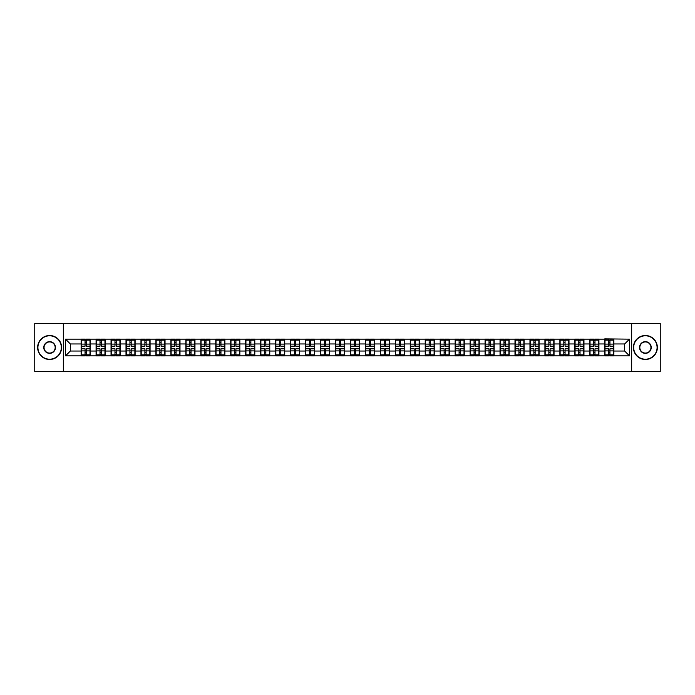 <?xml version="1.0" encoding="UTF-8"?>
<svg xmlns="http://www.w3.org/2000/svg" width="695" height="695" viewBox="0 0 695 695"><rect width="100%" height="100%" fill="white"/><g stroke="black" fill="none" stroke-linecap="round" stroke-linejoin="round"><path stroke-width="1.04" d="M631.668 371.478L660.25 371.478L660.25 323.522L631.668 323.522L631.668 371.478L63.332 371.478L63.332 323.522L34.75 323.522L34.75 371.478L63.332 371.478M631.668 323.522L63.332 323.522M624.666 351.044L624.666 343.956L613.876 343.956L613.876 351.044L624.666 351.044L629.462 355.84L629.462 339.16L604.772 338.865L604.772 343.956L598.916 343.956L598.916 351.044L604.772 351.044L604.772 343.956M629.462 355.84L65.538 355.84L65.538 339.16L81.124 339.16L81.124 343.956L70.334 343.956L70.334 351.044L81.124 351.044L81.124 343.956M604.772 339.16L81.124 339.16M604.772 351.044L604.772 355.84M598.916 351.044L598.916 355.84M598.916 339.16L598.916 343.956M583.956 351.044L589.803 351.044L589.803 343.956L583.956 343.956L583.956 355.84M589.803 351.044L589.803 355.84M589.803 339.16L589.803 343.956M583.956 339.16L583.956 343.956M568.997 351.044L574.843 351.044L574.843 343.956L568.997 343.956L568.997 355.84M574.843 351.044L574.843 355.84M574.843 339.16L574.843 343.956M568.997 339.16L568.997 343.956M554.037 351.044L559.883 351.044L559.883 343.956L554.037 343.956L554.037 355.84M559.883 351.044L559.883 355.84M559.883 339.16L559.883 343.956M554.037 339.16L554.037 343.956M539.077 351.044L544.923 351.044L544.923 343.956L539.077 343.956L539.077 355.84M544.923 351.044L544.923 355.84M544.923 339.16L544.923 343.956M539.077 339.16L539.077 343.956M524.108 351.044L529.964 351.044L529.964 343.956L524.108 343.956L524.108 355.84M529.964 351.044L529.964 355.84M529.964 339.16L529.964 343.956M524.108 339.16L524.108 343.956M509.148 351.044L515.004 351.044L515.004 343.956L509.148 343.956L509.148 355.84M515.004 351.044L515.004 355.84M515.004 339.16L515.004 343.956M509.148 339.16L509.148 343.956M494.188 351.044L500.035 351.044L500.035 343.956L494.188 343.956L494.188 355.84M500.035 351.044L500.035 355.84M500.035 339.16L500.035 343.956M494.188 339.16L494.188 343.956M479.229 351.044L485.075 351.044L485.075 343.956L479.229 343.956L479.229 355.84M485.075 351.044L485.075 355.84M485.075 339.16L485.075 343.956M479.229 339.16L479.229 343.956M464.269 351.044L470.115 351.044L470.115 343.956L464.269 343.956L464.269 355.84M470.115 351.044L470.115 355.84M470.115 339.16L470.115 343.956M464.269 339.16L464.269 343.956M449.3 351.044L455.155 351.044L455.155 343.956L449.3 343.956L449.3 355.84M455.155 351.044L455.155 355.84M455.155 339.16L455.155 343.956M449.3 339.16L449.3 343.956M434.34 351.044L440.196 351.044L440.196 343.956L434.34 343.956L434.34 355.84M440.196 351.044L440.196 355.84M440.196 339.16L440.196 343.956M434.34 339.16L434.34 343.956M419.38 351.044L425.236 351.044L425.236 343.956L419.38 343.956L419.38 355.84M425.236 351.044L425.236 355.84M425.236 339.16L425.236 343.956M419.38 339.16L419.38 343.956M404.421 351.044L410.267 351.044L410.267 343.956L404.421 343.956L404.421 355.84M410.267 351.044L410.267 355.84M410.267 339.16L410.267 343.956M404.421 339.16L404.421 343.956M389.461 351.044L395.307 351.044L395.307 343.956L389.461 343.956L389.461 355.84M395.307 351.044L395.307 355.84M395.307 339.16L395.307 343.956M389.461 339.16L389.461 343.956M374.501 351.044L380.347 351.044L380.347 343.956L374.501 343.956L374.501 355.84M380.347 351.044L380.347 355.84M380.347 339.16L380.347 343.956M374.501 339.16L374.501 343.956M359.532 351.044L365.388 351.044L365.388 343.956L359.532 343.956L359.532 355.84M365.388 351.044L365.388 355.84M365.388 339.16L365.388 343.956M359.532 339.16L359.532 343.956M344.572 351.044L350.428 351.044L350.428 343.956L344.572 343.956L344.572 355.84M350.428 351.044L350.428 355.84M350.428 339.16L350.428 343.956M344.572 339.16L344.572 343.956M329.612 351.044L335.468 351.044L335.468 343.956L329.612 343.956L329.612 355.84M335.468 351.044L335.468 355.84M335.468 339.16L335.468 343.956M329.612 339.16L329.612 343.956M314.653 351.044L320.499 351.044L320.499 343.956L314.653 343.956L314.653 355.84M320.499 351.044L320.499 355.84M320.499 339.16L320.499 343.956M314.653 339.16L314.653 343.956M299.693 351.044L305.539 351.044L305.539 343.956L299.693 343.956L299.693 355.84M305.539 351.044L305.539 355.84M305.539 339.16L305.539 343.956M299.693 339.16L299.693 343.956M284.733 351.044L290.579 351.044L290.579 343.956L284.733 343.956L284.733 355.84M290.579 351.044L290.579 355.84M290.579 339.16L290.579 343.956M284.733 339.16L284.733 343.956M269.764 351.044L275.62 351.044L275.62 343.956L269.764 343.956L269.764 355.84M275.62 351.044L275.62 355.84M275.62 339.16L275.62 343.956M269.764 339.16L269.764 343.956M254.804 351.044L260.66 351.044L260.66 343.956L254.804 343.956L254.804 355.84M260.66 351.044L260.66 355.84M260.66 339.16L260.66 343.956M254.804 339.16L254.804 343.956M239.844 351.044L245.7 351.044L245.7 343.956L239.844 343.956L239.844 355.84M245.7 351.044L245.7 355.84M245.7 339.16L245.7 343.956M239.844 339.16L239.844 343.956M224.885 351.044L230.731 351.044L230.731 343.956L224.885 343.956L224.885 355.84M230.731 351.044L230.731 355.84M230.731 339.16L230.731 343.956M224.885 339.16L224.885 343.956M209.925 351.044L215.771 351.044L215.771 343.956L209.925 343.956L209.925 355.84M215.771 351.044L215.771 355.84M215.771 339.16L215.771 343.956M209.925 339.16L209.925 343.956M194.965 351.044L200.812 351.044L200.812 343.956L194.965 343.956L194.965 355.84M200.812 351.044L200.812 355.84M200.812 339.16L200.812 343.956M194.965 339.16L194.965 343.956M179.996 351.044L185.852 351.044L185.852 343.956L179.996 343.956L179.996 355.84M185.852 351.044L185.852 355.84M185.852 339.16L185.852 343.956M179.996 339.16L179.996 343.956M165.036 351.044L170.892 351.044L170.892 343.956L165.036 343.956L165.036 355.84M170.892 351.044L170.892 355.84M170.892 339.16L170.892 343.956M165.036 339.16L165.036 343.956M150.077 351.044L155.923 351.044L155.923 343.956L150.077 343.956L150.077 355.84M155.923 351.044L155.923 355.84M155.923 339.16L155.923 343.956M150.077 339.16L150.077 343.956M135.117 351.044L140.963 351.044L140.963 343.956L135.117 343.956L135.117 355.84M140.963 351.044L140.963 355.84M140.963 339.16L140.963 343.956M135.117 339.16L135.117 343.956M120.157 351.044L126.004 351.044L126.004 343.956L120.157 343.956L120.157 355.84M126.004 351.044L126.004 355.84M126.004 339.16L126.004 343.956M120.157 339.16L120.157 343.956M105.197 351.044L111.044 351.044L111.044 343.956L105.197 343.956L105.197 355.84M111.044 351.044L111.044 355.84M111.044 339.16L111.044 343.956M105.197 339.16L105.197 343.956M90.228 351.044L96.084 351.044L96.084 343.956L90.228 343.956L90.228 355.84M96.084 351.044L96.084 355.84M96.084 339.16L96.084 343.956M90.228 339.16L90.228 343.956M81.124 351.044L81.124 355.84M70.334 351.044L65.538 355.84M65.538 339.16L70.334 343.956M613.876 351.044L613.876 355.84M613.876 339.16L613.876 343.956M629.462 339.16L624.666 343.956M81.358 344.103L85.051 344.103L85.051 339.108L81.358 339.108L81.358 348.794L85.051 348.794L85.051 350.897L86.302 350.888L86.302 348.794L89.994 348.794L89.994 339.108L86.302 339.108L86.302 340.159L89.994 340.159M85.051 342.713L86.302 342.713M86.302 340.307L85.051 340.307M81.358 346.206L85.051 346.206L85.051 344.103L86.302 344.112L86.302 346.206L89.994 346.206M81.358 340.159L85.051 340.159M85.051 354.693L86.302 354.693M85.051 352.287L86.302 352.287M81.358 355.892L85.051 355.892L85.051 354.841L81.358 354.841L81.358 355.892M81.358 348.794L81.358 350.897L85.051 350.897L85.051 354.841M81.358 350.897L81.358 354.841M89.994 348.794L89.994 355.892L86.302 355.892L86.302 354.841L89.994 354.841M89.994 350.897L86.302 350.897L86.302 354.841M89.994 344.103L86.302 344.103L86.302 340.159M96.318 344.103L100.011 344.103L100.011 339.108L96.318 339.108L96.318 348.794L100.011 348.794L100.011 350.897L101.261 350.888L101.261 348.794L104.954 348.794L104.954 339.108L101.261 339.108L101.261 340.159L104.954 340.159M100.011 342.713L101.261 342.713M101.261 340.307L100.011 340.307M96.318 346.206L100.011 346.206L100.011 344.103L101.261 344.112L101.261 346.206L104.954 346.206M96.318 340.159L100.011 340.159M100.011 354.693L101.261 354.693M100.011 352.287L101.261 352.287M96.318 355.892L100.011 355.892L100.011 354.841L96.318 354.841L96.318 355.892M96.318 348.794L96.318 350.897L100.011 350.897L100.011 354.841M96.318 350.897L96.318 354.841M104.954 348.794L104.954 355.892L101.261 355.892L101.261 354.841L104.954 354.841M104.954 350.897L101.261 350.897L101.261 354.841M104.954 344.103L101.261 344.103L101.261 340.159M111.287 344.103L114.979 344.103L114.979 339.108L111.287 339.108L111.287 348.794L114.979 348.794L114.979 350.897L116.221 350.888L116.221 348.794L119.914 348.794L119.914 339.108L116.221 339.108L116.221 340.159L119.914 340.159M114.979 342.713L116.221 342.713M116.221 340.307L114.979 340.307M111.287 346.206L114.979 346.206L114.979 344.103L116.221 344.112L116.221 346.206L119.914 346.206M111.287 340.159L114.979 340.159M114.979 354.693L116.221 354.693M114.979 352.287L116.221 352.287M111.287 355.892L114.979 355.892L114.979 354.841L111.287 354.841L111.287 355.892M111.287 348.794L111.287 350.897L114.979 350.897L114.979 354.841M111.287 350.897L111.287 354.841M119.914 348.794L119.914 355.892L116.221 355.892L116.221 354.841L119.914 354.841M119.914 350.897L116.221 350.897L116.221 354.841M119.914 344.103L116.221 344.103L116.221 340.159M126.247 344.103L129.939 344.103L129.939 339.108L126.247 339.108L126.247 348.794L129.939 348.794L129.939 350.897L131.181 350.888L131.181 348.794L134.873 348.794L134.873 339.108L131.181 339.108L131.181 340.159L134.873 340.159M129.939 342.713L131.181 342.713M131.181 340.307L129.939 340.307M126.247 346.206L129.939 346.206L129.939 344.103L131.181 344.112L131.181 346.206L134.873 346.206M126.247 340.159L129.939 340.159M129.939 354.693L131.181 354.693M129.939 352.287L131.181 352.287M126.247 355.892L129.939 355.892L129.939 354.841L126.247 354.841L126.247 355.892M126.247 348.794L126.247 350.897L129.939 350.897L129.939 354.841M126.247 350.897L126.247 354.841M134.873 348.794L134.873 355.892L131.181 355.892L131.181 354.841L134.873 354.841M134.873 350.897L131.181 350.897L131.181 354.841M134.873 344.103L131.181 344.103L131.181 340.159M141.207 344.103L144.899 344.103L144.899 339.108L141.207 339.108L141.207 348.794L144.899 348.794L144.899 350.897L146.141 350.888L146.141 348.794L149.833 348.794L149.833 339.108L146.141 339.108L146.141 340.159L149.833 340.159M144.899 342.713L146.141 342.713M146.141 340.307L144.899 340.307M141.207 346.206L144.899 346.206L144.899 344.103L146.141 344.112L146.141 346.206L149.833 346.206M141.207 340.159L144.899 340.159M144.899 354.693L146.141 354.693M144.899 352.287L146.141 352.287M141.207 355.892L144.899 355.892L144.899 354.841L141.207 354.841L141.207 355.892M141.207 348.794L141.207 350.897L144.899 350.897L144.899 354.841M141.207 350.897L141.207 354.841M149.833 348.794L149.833 355.892L146.141 355.892L146.141 354.841L149.833 354.841M149.833 350.897L146.141 350.897L146.141 354.841M149.833 344.103L146.141 344.103L146.141 340.159M156.166 344.103L159.859 344.103L159.859 339.108L156.166 339.108L156.166 348.794L159.859 348.794L159.859 350.897L161.11 350.888L161.11 348.794L164.802 348.794L164.802 339.108L161.11 339.108L161.11 340.159L164.802 340.159M159.859 342.713L161.11 342.713M161.11 340.307L159.859 340.307M156.166 346.206L159.859 346.206L159.859 344.103L161.11 344.112L161.11 346.206L164.802 346.206M156.166 340.159L159.859 340.159M159.859 354.693L161.11 354.693M159.859 352.287L161.11 352.287M156.166 355.892L159.859 355.892L159.859 354.841L156.166 354.841L156.166 355.892M156.166 348.794L156.166 350.897L159.859 350.897L159.859 354.841M156.166 350.897L156.166 354.841M164.802 348.794L164.802 355.892L161.11 355.892L161.11 354.841L164.802 354.841M164.802 350.897L161.11 350.897L161.11 354.841M164.802 344.103L161.11 344.103L161.11 340.159M49.614 359.202A11.702 11.702 0 0 0 61.316 347.5A11.702 11.702 0 0 0 49.614 335.798A11.702 11.702 0 0 0 37.912 347.5A11.702 11.702 0 0 0 49.614 359.202M49.614 335.511A11.989 11.989 0 0 1 61.603 347.5A11.989 11.989 0 0 1 49.614 359.489A11.989 11.989 0 0 1 37.626 347.5A11.989 11.989 0 0 1 49.614 335.511M49.614 353.347A5.847 5.847 0 0 1 43.768 347.5A5.847 5.847 0 0 1 49.614 341.653A5.847 5.847 0 0 1 55.47 347.5A5.847 5.847 0 0 1 49.614 353.347M49.614 341.94A5.56 5.56 0 0 0 44.054 347.5A5.56 5.56 0 0 0 49.614 353.06A5.56 5.56 0 0 0 55.174 347.5A5.56 5.56 0 0 0 49.614 341.94M645.386 359.202A11.702 11.702 0 0 0 657.088 347.5A11.702 11.702 0 0 0 645.386 335.798A11.702 11.702 0 0 0 633.684 347.5A11.702 11.702 0 0 0 645.386 359.202M645.386 335.511A11.989 11.989 0 0 1 657.374 347.5A11.989 11.989 0 0 1 645.386 359.489A11.989 11.989 0 0 1 633.397 347.5A11.989 11.989 0 0 1 645.386 335.511M645.386 353.347A5.847 5.847 0 0 1 639.53 347.5A5.847 5.847 0 0 1 645.386 341.653A5.847 5.847 0 0 1 651.232 347.5A5.847 5.847 0 0 1 645.386 353.347M645.386 341.94A5.56 5.56 0 0 0 639.826 347.5A5.56 5.56 0 0 0 645.386 353.06A5.56 5.56 0 0 0 650.946 347.5A5.56 5.56 0 0 0 645.386 341.94M171.126 344.103L174.819 344.103L174.819 339.108L171.126 339.108L171.126 348.794L174.819 348.794L174.819 350.897L176.07 350.888L176.07 348.794L179.762 348.794L179.762 339.108L176.07 339.108L176.07 340.159L179.762 340.159M174.819 342.713L176.07 342.713M176.07 340.307L174.819 340.307M171.126 346.206L174.819 346.206L174.819 344.103L176.07 344.112L176.07 346.206L179.762 346.206M171.126 340.159L174.819 340.159M174.819 354.693L176.07 354.693M174.819 352.287L176.07 352.287M171.126 355.892L174.819 355.892L174.819 354.841L171.126 354.841L171.126 355.892M171.126 348.794L171.126 350.897L174.819 350.897L174.819 354.841M171.126 350.897L171.126 354.841M179.762 348.794L179.762 355.892L176.07 355.892L176.07 354.841L179.762 354.841M179.762 350.897L176.07 350.897L176.07 354.841M179.762 344.103L176.07 344.103L176.07 340.159M186.086 344.103L189.778 344.103L189.778 339.108L186.086 339.108L186.086 348.794L189.778 348.794L189.778 350.897L191.029 350.888L191.029 348.794L194.722 348.794L194.722 339.108L191.029 339.108L191.029 340.159L194.722 340.159M189.778 342.713L191.029 342.713M191.029 340.307L189.778 340.307M186.086 346.206L189.778 346.206L189.778 344.103L191.029 344.112L191.029 346.206L194.722 346.206M186.086 340.159L189.778 340.159M189.778 354.693L191.029 354.693M189.778 352.287L191.029 352.287M186.086 355.892L189.778 355.892L189.778 354.841L186.086 354.841L186.086 355.892M186.086 348.794L186.086 350.897L189.778 350.897L189.778 354.841M186.086 350.897L186.086 354.841M194.722 348.794L194.722 355.892L191.029 355.892L191.029 354.841L194.722 354.841M194.722 350.897L191.029 350.897L191.029 354.841M194.722 344.103L191.029 344.103L191.029 340.159M201.055 344.103L204.747 344.103L204.747 339.108L201.055 339.108L201.055 348.794L204.747 348.794L204.747 350.897L205.989 350.888L205.989 348.794L209.682 348.794L209.682 339.108L205.989 339.108L205.989 340.159L209.682 340.159M204.747 342.713L205.989 342.713M205.989 340.307L204.747 340.307M201.055 346.206L204.747 346.206L204.747 344.103L205.989 344.112L205.989 346.206L209.682 346.206M201.055 340.159L204.747 340.159M204.747 354.693L205.989 354.693M204.747 352.287L205.989 352.287M201.055 355.892L204.747 355.892L204.747 354.841L201.055 354.841L201.055 355.892M201.055 348.794L201.055 350.897L204.747 350.897L204.747 354.841M201.055 350.897L201.055 354.841M209.682 348.794L209.682 355.892L205.989 355.892L205.989 354.841L209.682 354.841M209.682 350.897L205.989 350.897L205.989 354.841M209.682 344.103L205.989 344.103L205.989 340.159M216.015 344.103L219.707 344.103L219.707 339.108L216.015 339.108L216.015 348.794L219.707 348.794L219.707 350.897L220.949 350.888L220.949 348.794L224.641 348.794L224.641 339.108L220.949 339.108L220.949 340.159L224.641 340.159M219.707 342.713L220.949 342.713M220.949 340.307L219.707 340.307M216.015 346.206L219.707 346.206L219.707 344.103L220.949 344.112L220.949 346.206L224.641 346.206M216.015 340.159L219.707 340.159M219.707 354.693L220.949 354.693M219.707 352.287L220.949 352.287M216.015 355.892L219.707 355.892L219.707 354.841L216.015 354.841L216.015 355.892M216.015 348.794L216.015 350.897L219.707 350.897L219.707 354.841M216.015 350.897L216.015 354.841M224.641 348.794L224.641 355.892L220.949 355.892L220.949 354.841L224.641 354.841M224.641 350.897L220.949 350.897L220.949 354.841M224.641 344.103L220.949 344.103L220.949 340.159M230.975 344.103L234.667 344.103L234.667 339.108L230.975 339.108L230.975 348.794L234.667 348.794L234.667 350.897L235.909 350.888L235.909 348.794L239.601 348.794L239.601 339.108L235.909 339.108L235.909 340.159L239.601 340.159M234.667 342.713L235.909 342.713M235.909 340.307L234.667 340.307M230.975 346.206L234.667 346.206L234.667 344.103L235.909 344.112L235.909 346.206L239.601 346.206M230.975 340.159L234.667 340.159M234.667 354.693L235.909 354.693M234.667 352.287L235.909 352.287M230.975 355.892L234.667 355.892L234.667 354.841L230.975 354.841L230.975 355.892M230.975 348.794L230.975 350.897L234.667 350.897L234.667 354.841M230.975 350.897L230.975 354.841M239.601 348.794L239.601 355.892L235.909 355.892L235.909 354.841L239.601 354.841M239.601 350.897L235.909 350.897L235.909 354.841M239.601 344.103L235.909 344.103L235.909 340.159M245.934 344.103L249.627 344.103L249.627 339.108L245.934 339.108L245.934 348.794L249.627 348.794L249.627 350.897L250.878 350.888L250.878 348.794L254.57 348.794L254.57 339.108L250.878 339.108L250.878 340.159L254.57 340.159M249.627 342.713L250.878 342.713M250.878 340.307L249.627 340.307M245.934 346.206L249.627 346.206L249.627 344.103L250.878 344.112L250.878 346.206L254.57 346.206M245.934 340.159L249.627 340.159M249.627 354.693L250.878 354.693M249.627 352.287L250.878 352.287M245.934 355.892L249.627 355.892L249.627 354.841L245.934 354.841L245.934 355.892M245.934 348.794L245.934 350.897L249.627 350.897L249.627 354.841M245.934 350.897L245.934 354.841M254.57 348.794L254.57 355.892L250.878 355.892L250.878 354.841L254.57 354.841M254.57 350.897L250.878 350.897L250.878 354.841M254.57 344.103L250.878 344.103L250.878 340.159M260.894 344.103L264.587 344.103L264.587 339.108L260.894 339.108L260.894 348.794L264.587 348.794L264.587 350.897L265.838 350.888L265.838 348.794L269.53 348.794L269.53 339.108L265.838 339.108L265.838 340.159L269.53 340.159M264.587 342.713L265.838 342.713M265.838 340.307L264.587 340.307M260.894 346.206L264.587 346.206L264.587 344.103L265.838 344.112L265.838 346.206L269.53 346.206M260.894 340.159L264.587 340.159M264.587 354.693L265.838 354.693M264.587 352.287L265.838 352.287M260.894 355.892L264.587 355.892L264.587 354.841L260.894 354.841L260.894 355.892M260.894 348.794L260.894 350.897L264.587 350.897L264.587 354.841M260.894 350.897L260.894 354.841M269.53 348.794L269.53 355.892L265.838 355.892L265.838 354.841L269.53 354.841M269.53 350.897L265.838 350.897L265.838 354.841M269.53 344.103L265.838 344.103L265.838 340.159M275.854 344.103L279.546 344.103L279.546 339.108L275.854 339.108L275.854 348.794L279.546 348.794L279.546 350.897L280.797 350.888L280.797 348.794L284.49 348.794L284.49 339.108L280.797 339.108L280.797 340.159L284.49 340.159M279.546 342.713L280.797 342.713M280.797 340.307L279.546 340.307M275.854 346.206L279.546 346.206L279.546 344.103L280.797 344.112L280.797 346.206L284.49 346.206M275.854 340.159L279.546 340.159M279.546 354.693L280.797 354.693M279.546 352.287L280.797 352.287M275.854 355.892L279.546 355.892L279.546 354.841L275.854 354.841L275.854 355.892M275.854 348.794L275.854 350.897L279.546 350.897L279.546 354.841M275.854 350.897L275.854 354.841M284.49 348.794L284.49 355.892L280.797 355.892L280.797 354.841L284.49 354.841M284.49 350.897L280.797 350.897L280.797 354.841M284.49 344.103L280.797 344.103L280.797 340.159M290.823 344.103L294.515 344.103L294.515 339.108L290.823 339.108L290.823 348.794L294.515 348.794L294.515 350.897L295.757 350.888L295.757 348.794L299.449 348.794L299.449 339.108L295.757 339.108L295.757 340.159L299.449 340.159M294.515 342.713L295.757 342.713M295.757 340.307L294.515 340.307M290.823 346.206L294.515 346.206L294.515 344.103L295.757 344.112L295.757 346.206L299.449 346.206M290.823 340.159L294.515 340.159M294.515 354.693L295.757 354.693M294.515 352.287L295.757 352.287M290.823 355.892L294.515 355.892L294.515 354.841L290.823 354.841L290.823 355.892M290.823 348.794L290.823 350.897L294.515 350.897L294.515 354.841M290.823 350.897L290.823 354.841M299.449 348.794L299.449 355.892L295.757 355.892L295.757 354.841L299.449 354.841M299.449 350.897L295.757 350.897L295.757 354.841M299.449 344.103L295.757 344.103L295.757 340.159M305.783 344.103L309.475 344.103L309.475 339.108L305.783 339.108L305.783 348.794L309.475 348.794L309.475 350.897L310.717 350.888L310.717 348.794L314.409 348.794L314.409 339.108L310.717 339.108L310.717 340.159L314.409 340.159M309.475 342.713L310.717 342.713M310.717 340.307L309.475 340.307M305.783 346.206L309.475 346.206L309.475 344.103L310.717 344.112L310.717 346.206L314.409 346.206M305.783 340.159L309.475 340.159M309.475 354.693L310.717 354.693M309.475 352.287L310.717 352.287M305.783 355.892L309.475 355.892L309.475 354.841L305.783 354.841L305.783 355.892M305.783 348.794L305.783 350.897L309.475 350.897L309.475 354.841M305.783 350.897L305.783 354.841M314.409 348.794L314.409 355.892L310.717 355.892L310.717 354.841L314.409 354.841M314.409 350.897L310.717 350.897L310.717 354.841M314.409 344.103L310.717 344.103L310.717 340.159M320.743 344.103L324.435 344.103L324.435 339.108L320.743 339.108L320.743 348.794L324.435 348.794L324.435 350.897L325.686 350.888L325.686 348.794L329.378 348.794L329.378 339.108L325.686 339.108L325.686 340.159L329.378 340.159M324.435 342.713L325.686 342.713M325.686 340.307L324.435 340.307M320.743 346.206L324.435 346.206L324.435 344.103L325.686 344.112L325.686 346.206L329.378 346.206M320.743 340.159L324.435 340.159M324.435 354.693L325.686 354.693M324.435 352.287L325.686 352.287M320.743 355.892L324.435 355.892L324.435 354.841L320.743 354.841L320.743 355.892M320.743 348.794L320.743 350.897L324.435 350.897L324.435 354.841M320.743 350.897L320.743 354.841M329.378 348.794L329.378 355.892L325.686 355.892L325.686 354.841L329.378 354.841M329.378 350.897L325.686 350.897L325.686 354.841M329.378 344.103L325.686 344.103L325.686 340.159M335.702 344.103L339.395 344.103L339.395 339.108L335.702 339.108L335.702 348.794L339.395 348.794L339.395 350.897L340.646 350.888L340.646 348.794L344.338 348.794L344.338 339.108L340.646 339.108L340.646 340.159L344.338 340.159M339.395 342.713L340.646 342.713M340.646 340.307L339.395 340.307M335.702 346.206L339.395 346.206L339.395 344.103L340.646 344.112L340.646 346.206L344.338 346.206M335.702 340.159L339.395 340.159M339.395 354.693L340.646 354.693M339.395 352.287L340.646 352.287M335.702 355.892L339.395 355.892L339.395 354.841L335.702 354.841L335.702 355.892M335.702 348.794L335.702 350.897L339.395 350.897L339.395 354.841M335.702 350.897L335.702 354.841M344.338 348.794L344.338 355.892L340.646 355.892L340.646 354.841L344.338 354.841M344.338 350.897L340.646 350.897L340.646 354.841M344.338 344.103L340.646 344.103L340.646 340.159M350.662 344.103L354.354 344.103L354.354 339.108L350.662 339.108L350.662 348.794L354.354 348.794L354.354 350.897L355.605 350.888L355.605 348.794L359.298 348.794L359.298 339.108L355.605 339.108L355.605 340.159L359.298 340.159M354.354 342.713L355.605 342.713M355.605 340.307L354.354 340.307M350.662 346.206L354.354 346.206L354.354 344.103L355.605 344.112L355.605 346.206L359.298 346.206M350.662 340.159L354.354 340.159M354.354 354.693L355.605 354.693M354.354 352.287L355.605 352.287M350.662 355.892L354.354 355.892L354.354 354.841L350.662 354.841L350.662 355.892M350.662 348.794L350.662 350.897L354.354 350.897L354.354 354.841M350.662 350.897L350.662 354.841M359.298 348.794L359.298 355.892L355.605 355.892L355.605 354.841L359.298 354.841M359.298 350.897L355.605 350.897L355.605 354.841M359.298 344.103L355.605 344.103L355.605 340.159M365.622 344.103L369.314 344.103L369.314 339.108L365.622 339.108L365.622 348.794L369.314 348.794L369.314 350.897L370.565 350.888L370.565 348.794L374.257 348.794L374.257 339.108L370.565 339.108L370.565 340.159L374.257 340.159M369.314 342.713L370.565 342.713M370.565 340.307L369.314 340.307M365.622 346.206L369.314 346.206L369.314 344.103L370.565 344.112L370.565 346.206L374.257 346.206M365.622 340.159L369.314 340.159M369.314 354.693L370.565 354.693M369.314 352.287L370.565 352.287M365.622 355.892L369.314 355.892L369.314 354.841L365.622 354.841L365.622 355.892M365.622 348.794L365.622 350.897L369.314 350.897L369.314 354.841M365.622 350.897L365.622 354.841M374.257 348.794L374.257 355.892L370.565 355.892L370.565 354.841L374.257 354.841M374.257 350.897L370.565 350.897L370.565 354.841M374.257 344.103L370.565 344.103L370.565 340.159M380.591 344.103L384.283 344.103L384.283 339.108L380.591 339.108L380.591 348.794L384.283 348.794L384.283 350.897L385.525 350.888L385.525 348.794L389.217 348.794L389.217 339.108L385.525 339.108L385.525 340.159L389.217 340.159M384.283 342.713L385.525 342.713M385.525 340.307L384.283 340.307M380.591 346.206L384.283 346.206L384.283 344.103L385.525 344.112L385.525 346.206L389.217 346.206M380.591 340.159L384.283 340.159M384.283 354.693L385.525 354.693M384.283 352.287L385.525 352.287M380.591 355.892L384.283 355.892L384.283 354.841L380.591 354.841L380.591 355.892M380.591 348.794L380.591 350.897L384.283 350.897L384.283 354.841M380.591 350.897L380.591 354.841M389.217 348.794L389.217 355.892L385.525 355.892L385.525 354.841L389.217 354.841M389.217 350.897L385.525 350.897L385.525 354.841M389.217 344.103L385.525 344.103L385.525 340.159M395.551 344.103L399.243 344.103L399.243 339.108L395.551 339.108L395.551 348.794L399.243 348.794L399.243 350.897L400.485 350.888L400.485 348.794L404.177 348.794L404.177 339.108L400.485 339.108L400.485 340.159L404.177 340.159M399.243 342.713L400.485 342.713M400.485 340.307L399.243 340.307M395.551 346.206L399.243 346.206L399.243 344.103L400.485 344.112L400.485 346.206L404.177 346.206M395.551 340.159L399.243 340.159M399.243 354.693L400.485 354.693M399.243 352.287L400.485 352.287M395.551 355.892L399.243 355.892L399.243 354.841L395.551 354.841L395.551 355.892M395.551 348.794L395.551 350.897L399.243 350.897L399.243 354.841M395.551 350.897L395.551 354.841M404.177 348.794L404.177 355.892L400.485 355.892L400.485 354.841L404.177 354.841M404.177 350.897L400.485 350.897L400.485 354.841M404.177 344.103L400.485 344.103L400.485 340.159M410.51 344.103L414.203 344.103L414.203 339.108L410.51 339.108L410.51 348.794L414.203 348.794L414.203 350.897L415.454 350.888L415.454 348.794L419.146 348.794L419.146 339.108L415.454 339.108L415.454 340.159L419.146 340.159M414.203 342.713L415.454 342.713M415.454 340.307L414.203 340.307M410.51 346.206L414.203 346.206L414.203 344.103L415.454 344.112L415.454 346.206L419.146 346.206M410.51 340.159L414.203 340.159M414.203 354.693L415.454 354.693M414.203 352.287L415.454 352.287M410.51 355.892L414.203 355.892L414.203 354.841L410.51 354.841L410.51 355.892M410.51 348.794L410.51 350.897L414.203 350.897L414.203 354.841M410.51 350.897L410.51 354.841M419.146 348.794L419.146 355.892L415.454 355.892L415.454 354.841L419.146 354.841M419.146 350.897L415.454 350.897L415.454 354.841M419.146 344.103L415.454 344.103L415.454 340.159M425.47 344.103L429.163 344.103L429.163 339.108L425.47 339.108L425.47 348.794L429.163 348.794L429.163 350.897L430.413 350.888L430.413 348.794L434.106 348.794L434.106 339.108L430.413 339.108L430.413 340.159L434.106 340.159M429.163 342.713L430.413 342.713M430.413 340.307L429.163 340.307M425.47 346.206L429.163 346.206L429.163 344.103L430.413 344.112L430.413 346.206L434.106 346.206M425.47 340.159L429.163 340.159M429.163 354.693L430.413 354.693M429.163 352.287L430.413 352.287M425.47 355.892L429.163 355.892L429.163 354.841L425.47 354.841L425.47 355.892M425.47 348.794L425.47 350.897L429.163 350.897L429.163 354.841M425.47 350.897L425.47 354.841M434.106 348.794L434.106 355.892L430.413 355.892L430.413 354.841L434.106 354.841M434.106 350.897L430.413 350.897L430.413 354.841M434.106 344.103L430.413 344.103L430.413 340.159M440.43 344.103L444.122 344.103L444.122 339.108L440.43 339.108L440.43 348.794L444.122 348.794L444.122 350.897L445.373 350.888L445.373 348.794L449.066 348.794L449.066 339.108L445.373 339.108L445.373 340.159L449.066 340.159M444.122 342.713L445.373 342.713M445.373 340.307L444.122 340.307M440.43 346.206L444.122 346.206L444.122 344.103L445.373 344.112L445.373 346.206L449.066 346.206M440.43 340.159L444.122 340.159M444.122 354.693L445.373 354.693M444.122 352.287L445.373 352.287M440.43 355.892L444.122 355.892L444.122 354.841L440.43 354.841L440.43 355.892M440.43 348.794L440.43 350.897L444.122 350.897L444.122 354.841M440.43 350.897L440.43 354.841M449.066 348.794L449.066 355.892L445.373 355.892L445.373 354.841L449.066 354.841M449.066 350.897L445.373 350.897L445.373 354.841M449.066 344.103L445.373 344.103L445.373 340.159M455.399 344.103L459.091 344.103L459.091 339.108L455.399 339.108L455.399 348.794L459.091 348.794L459.091 350.897L460.333 350.888L460.333 348.794L464.025 348.794L464.025 339.108L460.333 339.108L460.333 340.159L464.025 340.159M459.091 342.713L460.333 342.713M460.333 340.307L459.091 340.307M455.399 346.206L459.091 346.206L459.091 344.103L460.333 344.112L460.333 346.206L464.025 346.206M455.399 340.159L459.091 340.159M459.091 354.693L460.333 354.693M459.091 352.287L460.333 352.287M455.399 355.892L459.091 355.892L459.091 354.841L455.399 354.841L455.399 355.892M455.399 348.794L455.399 350.897L459.091 350.897L459.091 354.841M455.399 350.897L455.399 354.841M464.025 348.794L464.025 355.892L460.333 355.892L460.333 354.841L464.025 354.841M464.025 350.897L460.333 350.897L460.333 354.841M464.025 344.103L460.333 344.103L460.333 340.159M470.359 344.103L474.051 344.103L474.051 339.108L470.359 339.108L470.359 348.794L474.051 348.794L474.051 350.897L475.293 350.888L475.293 348.794L478.985 348.794L478.985 339.108L475.293 339.108L475.293 340.159L478.985 340.159M474.051 342.713L475.293 342.713M475.293 340.307L474.051 340.307M470.359 346.206L474.051 346.206L474.051 344.103L475.293 344.112L475.293 346.206L478.985 346.206M470.359 340.159L474.051 340.159M474.051 354.693L475.293 354.693M474.051 352.287L475.293 352.287M470.359 355.892L474.051 355.892L474.051 354.841L470.359 354.841L470.359 355.892M470.359 348.794L470.359 350.897L474.051 350.897L474.051 354.841M470.359 350.897L470.359 354.841M478.985 348.794L478.985 355.892L475.293 355.892L475.293 354.841L478.985 354.841M478.985 350.897L475.293 350.897L475.293 354.841M478.985 344.103L475.293 344.103L475.293 340.159M485.319 344.103L489.011 344.103L489.011 339.108L485.319 339.108L485.319 348.794L489.011 348.794L489.011 350.897L490.253 350.888L490.253 348.794L493.945 348.794L493.945 339.108L490.253 339.108L490.253 340.159L493.945 340.159M489.011 342.713L490.253 342.713M490.253 340.307L489.011 340.307M485.319 346.206L489.011 346.206L489.011 344.103L490.253 344.112L490.253 346.206L493.945 346.206M485.319 340.159L489.011 340.159M489.011 354.693L490.253 354.693M489.011 352.287L490.253 352.287M485.319 355.892L489.011 355.892L489.011 354.841L485.319 354.841L485.319 355.892M485.319 348.794L485.319 350.897L489.011 350.897L489.011 354.841M485.319 350.897L485.319 354.841M493.945 348.794L493.945 355.892L490.253 355.892L490.253 354.841L493.945 354.841M493.945 350.897L490.253 350.897L490.253 354.841M493.945 344.103L490.253 344.103L490.253 340.159M500.278 344.103L503.971 344.103L503.971 339.108L500.278 339.108L500.278 348.794L503.971 348.794L503.971 350.897L505.222 350.888L505.222 348.794L508.914 348.794L508.914 339.108L505.222 339.108L505.222 340.159L508.914 340.159M503.971 342.713L505.222 342.713M505.222 340.307L503.971 340.307M500.278 346.206L503.971 346.206L503.971 344.103L505.222 344.112L505.222 346.206L508.914 346.206M500.278 340.159L503.971 340.159M503.971 354.693L505.222 354.693M503.971 352.287L505.222 352.287M500.278 355.892L503.971 355.892L503.971 354.841L500.278 354.841L500.278 355.892M500.278 348.794L500.278 350.897L503.971 350.897L503.971 354.841M500.278 350.897L500.278 354.841M508.914 348.794L508.914 355.892L505.222 355.892L505.222 354.841L508.914 354.841M508.914 350.897L505.222 350.897L505.222 354.841M508.914 344.103L505.222 344.103L505.222 340.159M515.238 344.103L518.93 344.103L518.93 339.108L515.238 339.108L515.238 348.794L518.93 348.794L518.93 350.897L520.181 350.888L520.181 348.794L523.874 348.794L523.874 339.108L520.181 339.108L520.181 340.159L523.874 340.159M518.93 342.713L520.181 342.713M520.181 340.307L518.93 340.307M515.238 346.206L518.93 346.206L518.93 344.103L520.181 344.112L520.181 346.206L523.874 346.206M515.238 340.159L518.93 340.159M518.93 354.693L520.181 354.693M518.93 352.287L520.181 352.287M515.238 355.892L518.93 355.892L518.93 354.841L515.238 354.841L515.238 355.892M515.238 348.794L515.238 350.897L518.93 350.897L518.93 354.841M515.238 350.897L515.238 354.841M523.874 348.794L523.874 355.892L520.181 355.892L520.181 354.841L523.874 354.841M523.874 350.897L520.181 350.897L520.181 354.841M523.874 344.103L520.181 344.103L520.181 340.159M530.198 344.103L533.89 344.103L533.89 339.108L530.198 339.108L530.198 348.794L533.89 348.794L533.89 350.897L535.141 350.888L535.141 348.794L538.834 348.794L538.834 339.108L535.141 339.108L535.141 340.159L538.834 340.159M533.89 342.713L535.141 342.713M535.141 340.307L533.89 340.307M530.198 346.206L533.89 346.206L533.89 344.103L535.141 344.112L535.141 346.206L538.834 346.206M530.198 340.159L533.89 340.159M533.89 354.693L535.141 354.693M533.89 352.287L535.141 352.287M530.198 355.892L533.89 355.892L533.89 354.841L530.198 354.841L530.198 355.892M530.198 348.794L530.198 350.897L533.89 350.897L533.89 354.841M530.198 350.897L530.198 354.841M538.834 348.794L538.834 355.892L535.141 355.892L535.141 354.841L538.834 354.841M538.834 350.897L535.141 350.897L535.141 354.841M538.834 344.103L535.141 344.103L535.141 340.159M545.167 344.103L548.859 344.103L548.859 339.108L545.167 339.108L545.167 348.794L548.859 348.794L548.859 350.897L550.101 350.888L550.101 348.794L553.793 348.794L553.793 339.108L550.101 339.108L550.101 340.159L553.793 340.159M548.859 342.713L550.101 342.713M550.101 340.307L548.859 340.307M545.167 346.206L548.859 346.206L548.859 344.103L550.101 344.112L550.101 346.206L553.793 346.206M545.167 340.159L548.859 340.159M548.859 354.693L550.101 354.693M548.859 352.287L550.101 352.287M545.167 355.892L548.859 355.892L548.859 354.841L545.167 354.841L545.167 355.892M545.167 348.794L545.167 350.897L548.859 350.897L548.859 354.841M545.167 350.897L545.167 354.841M553.793 348.794L553.793 355.892L550.101 355.892L550.101 354.841L553.793 354.841M553.793 350.897L550.101 350.897L550.101 354.841M553.793 344.103L550.101 344.103L550.101 340.159M560.127 344.103L563.819 344.103L563.819 339.108L560.127 339.108L560.127 348.794L563.819 348.794L563.819 350.897L565.061 350.888L565.061 348.794L568.753 348.794L568.753 339.108L565.061 339.108L565.061 340.159L568.753 340.159M563.819 342.713L565.061 342.713M565.061 340.307L563.819 340.307M560.127 346.206L563.819 346.206L563.819 344.103L565.061 344.112L565.061 346.206L568.753 346.206M560.127 340.159L563.819 340.159M563.819 354.693L565.061 354.693M563.819 352.287L565.061 352.287M560.127 355.892L563.819 355.892L563.819 354.841L560.127 354.841L560.127 355.892M560.127 348.794L560.127 350.897L563.819 350.897L563.819 354.841M560.127 350.897L560.127 354.841M568.753 348.794L568.753 355.892L565.061 355.892L565.061 354.841L568.753 354.841M568.753 350.897L565.061 350.897L565.061 354.841M568.753 344.103L565.061 344.103L565.061 340.159M575.086 344.103L578.779 344.103L578.779 339.108L575.086 339.108L575.086 348.794L578.779 348.794L578.779 350.897L580.021 350.888L580.021 348.794L583.713 348.794L583.713 339.108L580.021 339.108L580.021 340.159L583.713 340.159M578.779 342.713L580.021 342.713M580.021 340.307L578.779 340.307M575.086 346.206L578.779 346.206L578.779 344.103L580.021 344.112L580.021 346.206L583.713 346.206M575.086 340.159L578.779 340.159M578.779 354.693L580.021 354.693M578.779 352.287L580.021 352.287M575.086 355.892L578.779 355.892L578.779 354.841L575.086 354.841L575.086 355.892M575.086 348.794L575.086 350.897L578.779 350.897L578.779 354.841M575.086 350.897L575.086 354.841M583.713 348.794L583.713 355.892L580.021 355.892L580.021 354.841L583.713 354.841M583.713 350.897L580.021 350.897L580.021 354.841M583.713 344.103L580.021 344.103L580.021 340.159M590.046 344.103L593.739 344.103L593.739 339.108L590.046 339.108L590.046 348.794L593.739 348.794L593.739 350.897L594.99 350.888L594.99 348.794L598.682 348.794L598.682 339.108L594.99 339.108L594.99 340.159L598.682 340.159M593.739 342.713L594.99 342.713M594.99 340.307L593.739 340.307M590.046 346.206L593.739 346.206L593.739 344.103L594.99 344.112L594.99 346.206L598.682 346.206M590.046 340.159L593.739 340.159M593.739 354.693L594.99 354.693M593.739 352.287L594.99 352.287M590.046 355.892L593.739 355.892L593.739 354.841L590.046 354.841L590.046 355.892M590.046 348.794L590.046 350.897L593.739 350.897L593.739 354.841M590.046 350.897L590.046 354.841M598.682 348.794L598.682 355.892L594.99 355.892L594.99 354.841L598.682 354.841M598.682 350.897L594.99 350.897L594.99 354.841M598.682 344.103L594.99 344.103L594.99 340.159M605.006 344.103L608.698 344.103L608.698 339.108L605.006 339.108L605.006 348.794L608.698 348.794L608.698 350.897L609.949 350.888L609.949 348.794L613.642 348.794L613.642 339.108L609.949 339.108L609.949 340.159L613.642 340.159M608.698 342.713L609.949 342.713M609.949 340.307L608.698 340.307M605.006 346.206L608.698 346.206L608.698 344.103L609.949 344.112L609.949 346.206L613.642 346.206M605.006 340.159L608.698 340.159M608.698 354.693L609.949 354.693M608.698 352.287L609.949 352.287M605.006 355.892L608.698 355.892L608.698 354.841L605.006 354.841L605.006 355.892M605.006 348.794L605.006 350.897L608.698 350.897L608.698 354.841M605.006 350.897L605.006 354.841M613.642 348.794L613.642 355.892L609.949 355.892L609.949 354.841L613.642 354.841M613.642 350.897L609.949 350.897L609.949 354.841M613.642 344.103L609.949 344.103L609.949 340.159"/></g></svg>

